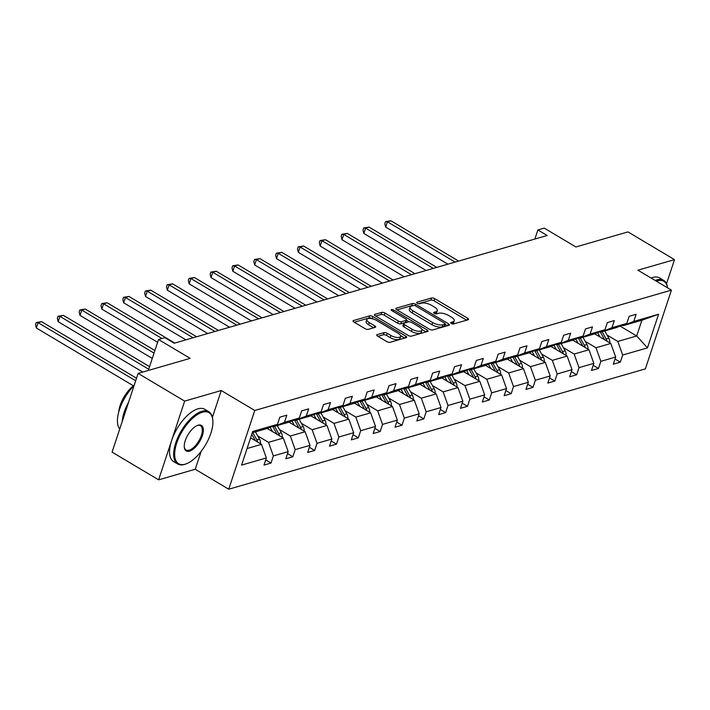 <?xml version="1.0" encoding="UTF-8"?>
<svg xmlns="http://www.w3.org/2000/svg" width="710" height="710" viewBox="0 0 710 710"><rect width="100%" height="100%" fill="white"/><g stroke="black" fill="none" stroke-linecap="round" stroke-linejoin="round"><path stroke-width="1.06" d="M451.285 323.485A1.668 0.648 18.3 0 0 453.521 323.964L468.121 319.748A2.387 0.932 18.3 0 0 468.565 319.411A2.387 0.932 18.3 0 0 467.668 318.266L434.768 298.688A2.387 0.932 18.3 0 0 431.573 297.996L416.974 302.211A1.668 0.648 18.3 0 0 416.663 302.442A1.668 0.648 18.3 0 0 417.294 303.25A1.668 0.648 18.3 0 0 419.53 303.729L421.42 303.188A7.641 2.973 18.3 0 1 431.662 305.398L434.405 307.031A7.641 2.973 18.3 0 1 437.271 310.696A7.641 2.973 18.3 0 1 435.86 311.779L433.97 312.329A1.668 0.648 18.3 0 0 433.659 312.56A1.668 0.648 18.3 0 0 434.289 313.367A1.668 0.648 18.3 0 0 436.526 313.847L438.416 313.305A7.641 2.973 18.3 0 1 448.658 315.515L451.4 317.148A7.641 2.973 18.3 0 1 454.267 320.813A7.641 2.973 18.3 0 1 452.856 321.896L450.965 322.446A1.668 0.648 18.3 0 0 450.655 322.677A1.668 0.648 18.3 0 0 451.285 323.485M666.521 283.743L674.5 259.62L627.959 231.913L575.89 246.956L544.242 228.114L537.878 229.951L534.87 239.048M212.405 417.329L221.263 390.536L184.662 401.106L158.623 479.836L112.082 452.128L138.122 373.398L190.182 358.355L158.534 339.513L148.301 370.451M184.662 401.106L138.122 373.398M377.143 334.641A2.387 0.932 18.3 0 0 376.699 334.978A2.387 0.932 18.3 0 0 377.596 336.123L386.826 341.616A2.387 0.932 18.3 0 0 390.021 342.309L406.235 337.623A2.387 0.932 18.3 0 0 406.67 337.286A2.387 0.932 18.3 0 0 405.783 336.141L372.883 316.562A2.387 0.932 18.3 0 0 369.688 315.87L353.473 320.547A2.387 0.932 18.3 0 0 353.039 320.885A2.387 0.932 18.3 0 0 353.926 322.038L365.073 328.668A2.387 0.932 18.3 0 0 368.277 329.36L375.217 327.354A2.387 0.932 18.3 0 0 375.652 327.017A2.387 0.932 18.3 0 0 374.765 325.872L369.236 322.58A6.39 2.485 18.3 0 1 366.839 319.518A6.39 2.485 18.3 0 1 376.584 320.458L398.239 333.354A6.39 2.485 18.3 0 1 400.626 336.416A6.39 2.485 18.3 0 1 390.89 335.475L387.278 333.327A2.387 0.932 18.3 0 0 384.075 332.635L377.143 334.641L376.85 335.51M158.534 339.513L164.906 337.676L174.216 343.223L547.188 235.489L537.878 229.951M221.263 390.536L254.775 410.478L671.411 290.142L645.372 368.88L228.735 489.217L254.775 410.478M674.5 259.62L637.899 270.19L671.411 290.142M429.541 329.28A2.387 0.932 18.3 0 0 432.745 329.964L448.96 325.286A2.387 0.932 18.3 0 0 449.394 324.949A2.387 0.932 18.3 0 0 448.507 323.804L415.607 304.217A2.387 0.932 18.3 0 0 412.412 303.525L396.198 308.211A2.387 0.932 18.3 0 0 395.754 308.548A2.387 0.932 18.3 0 0 396.65 309.693L429.541 329.28M427.597 331.455L411.383 336.141A2.387 0.932 18.3 0 1 408.188 335.448L375.288 315.861A2.387 0.932 18.3 0 1 374.401 314.716A2.387 0.932 18.3 0 1 374.836 314.379L381.776 312.373A2.387 0.932 18.3 0 1 384.971 313.066L398.319 321.009A2.387 0.932 18.3 0 0 401.514 321.701L406.12 320.37A2.387 0.932 18.3 0 0 406.555 320.033A2.387 0.932 18.3 0 0 405.667 318.888L391.778 310.616A1.668 0.648 18.3 0 1 391.148 309.817A1.668 0.648 18.3 0 1 393.704 310.066L427.145 329.972A2.387 0.932 18.3 0 1 428.032 331.117A2.387 0.932 18.3 0 1 427.597 331.455M265.709 459.911L270.998 463.053L263.996 465.077L266.356 457.95L241.586 465.103L252.707 431.485L277.477 424.323L266.703 428.609L252.272 432.772M284.47 422.308L299.309 418.021L288.535 422.299L273.696 426.586L284.47 422.308L286.831 415.173L279.829 417.196L277.477 424.323M299.309 418.021L301.661 410.895L308.664 408.871L306.303 415.998L321.142 411.711L323.494 404.585L330.496 402.561L328.135 409.697L342.974 405.41L345.335 398.283L352.329 396.26L349.968 403.386L364.807 399.1L367.168 391.973L374.161 389.95L371.8 397.085L386.639 392.799L389 385.672L395.994 383.648L393.633 390.775L408.472 386.488L410.833 379.362L417.826 377.338L415.465 384.465L430.304 380.187L432.665 373.052L439.659 371.037L437.298 378.164L452.137 373.877L454.498 366.75L461.491 364.727L459.13 371.854L473.969 367.576L476.33 360.44L483.324 358.426L480.963 365.552L495.802 361.266L498.163 354.139L505.156 352.116L502.795 359.242L517.634 354.964L519.995 347.829L526.989 345.814L524.628 352.941L539.467 348.654L541.828 341.528L548.821 339.504L546.46 346.631L561.299 342.353L563.66 335.218L570.654 333.203L568.293 340.33L583.132 336.043L585.493 328.916L592.486 326.893L590.125 334.019L604.964 329.733L607.325 322.606L614.319 320.583L611.958 327.718L626.797 323.432L629.158 316.305L636.151 314.281L633.79 321.408L658.569 314.255L647.449 347.873L622.679 355.036L620.318 362.162L613.316 364.186L615.677 357.05L600.846 361.337L598.486 368.463L591.483 370.487L593.844 363.36L579.014 367.647L576.653 374.773L569.651 376.797L572.011 369.661L557.181 373.948L554.821 381.075L547.818 383.098L550.179 375.972L535.34 380.258L532.988 387.385L525.986 389.408L528.346 382.273L513.508 386.559L511.156 393.695L504.153 395.71L506.514 388.583L491.675 392.87L489.323 399.996L482.321 402.02L484.681 394.893L469.842 399.171L467.491 406.306L460.488 408.321L462.849 401.194L448.01 405.481L445.658 412.608L438.656 414.631L441.017 407.505L426.177 411.782L423.826 418.918L416.823 420.932L419.184 413.806L404.345 418.092L401.993 425.219L394.991 427.242L397.351 420.116L382.512 424.394L380.161 431.529L373.158 433.544L375.519 426.417L360.68 430.704L358.328 437.83L351.326 439.854L353.686 432.727L338.847 437.014L336.496 444.14L329.493 446.155L331.854 439.029L317.015 443.315L314.663 450.442L307.661 452.465L310.022 445.339L295.183 449.625L292.831 456.752L285.828 458.775L288.189 451.64L273.35 455.926L270.998 463.053M267.155 428.423L283.325 438.052L268.486 442.339L257.712 435.922M268.486 442.339L273.35 455.926M283.325 438.052L288.189 451.64M272.933 426.133L273.696 426.586M288.988 422.122L305.158 431.742L290.319 436.029L279.545 429.612M290.319 436.029L295.183 449.625M305.158 431.742L310.022 445.339M321.142 411.711L310.368 415.998L295.529 420.284L306.303 415.998M294.765 419.823L295.529 420.284M310.82 415.811L326.99 425.441L312.151 429.727L301.377 423.311M312.151 429.727L317.015 443.315M326.99 425.441L331.854 439.029M342.974 405.41L332.2 409.688L317.361 413.974L328.135 409.697M316.598 413.522L317.361 413.974M332.653 409.51L348.823 419.131L333.984 423.417L323.21 417.001M333.984 423.417L338.847 437.014M348.823 419.131L353.686 432.727M364.807 399.1L354.033 403.386L339.194 407.673L349.968 403.386M338.43 407.212L339.194 407.673M354.485 403.2L370.655 412.829L355.817 417.107L345.042 410.699M355.817 417.107L360.68 430.704M370.655 412.829L375.519 426.417M386.639 392.799L375.865 397.076L361.026 401.363L371.8 397.085M360.263 400.91L361.026 401.363M376.318 396.899L392.488 406.519L377.649 410.806L366.875 404.389M377.649 410.806L382.512 424.394M392.488 406.519L397.351 420.116M408.472 386.488L397.698 390.775L382.859 395.062L393.633 390.775M382.095 394.6L382.859 395.062M398.15 390.589L414.32 400.218L399.481 404.496L388.707 398.088M399.481 404.496L404.345 418.092M414.32 400.218L419.184 413.806M430.304 380.187L419.53 384.465L404.691 388.752L415.465 384.465M403.928 388.299L404.691 388.752M419.983 384.287L436.153 393.908L421.314 398.195L410.54 391.778M421.314 398.195L426.177 411.782M436.153 393.908L441.017 407.505M452.137 373.877L441.363 378.164L426.524 382.45L437.298 378.164M425.76 381.989L426.524 382.45M441.815 377.977L457.985 387.607L443.146 391.885L432.372 385.477M443.146 391.885L448.01 405.481M457.985 387.607L462.849 401.194M473.969 367.576L463.195 371.854L448.356 376.14L459.13 371.854M447.593 375.688L448.356 376.14M463.648 371.676L479.818 381.297L464.979 385.583L454.205 379.167M464.979 385.583L469.842 399.171M479.818 381.297L484.681 394.893M495.802 361.266L485.028 365.552L470.189 369.83L480.963 365.552M469.425 369.377L470.189 369.83M485.48 365.366L501.65 374.986L486.811 379.273L476.037 372.856M486.811 379.273L491.675 392.87M501.65 374.986L506.514 388.583M517.634 354.964L506.86 359.242L492.021 363.529L502.795 359.242M491.258 363.076L492.021 363.529M507.313 359.065L523.483 368.685L508.644 372.972L497.87 366.555M508.644 372.972L513.508 386.559M523.483 368.685L528.346 382.273M539.467 348.654L528.693 352.941L513.854 357.219L524.628 352.941M513.09 356.766L513.854 357.219M529.154 352.755L545.316 362.375L530.476 366.662L519.702 360.245M530.476 366.662L535.34 380.258M545.316 362.375L550.179 375.972M561.299 342.353L550.525 346.631L535.686 350.917L546.46 346.631M534.923 350.465L535.686 350.917M550.987 346.453L567.148 356.074L552.309 360.361L541.535 353.944M552.309 360.361L557.181 373.948M567.148 356.074L572.011 369.661M583.132 336.043L572.358 340.33L557.519 344.607L568.293 340.33M556.755 344.155L557.519 344.607M572.819 340.143L588.981 349.764L574.15 354.05L563.367 347.634M574.15 354.05L579.014 367.647M588.981 349.764L593.844 363.36M604.964 329.733L594.19 334.019L579.351 338.306L590.125 334.019M578.588 337.845L579.351 338.306M594.652 333.833L610.813 343.462L595.983 347.749L585.2 341.332M595.983 347.749L600.846 361.337M610.813 343.462L615.677 357.05M626.797 323.432L616.023 327.709L601.184 331.996L611.958 327.718M600.42 331.543L601.184 331.996M620.096 326.094L636.701 335.981L617.815 341.439L607.032 335.022M617.815 341.439L622.679 355.036M647.449 347.873L636.701 335.981L641.911 320.237L623.016 325.695L633.79 321.408M158.623 479.836L195.223 469.266L228.735 489.217M622.253 325.233L623.016 325.695M247.071 448.525L261.493 444.353L250.595 437.866M641.911 320.237L658.569 314.255M261.493 444.353L266.356 457.95M615.029 359.011L620.318 362.162M593.196 365.322L598.486 368.463M571.364 371.623L576.653 374.773M549.531 377.933L554.821 381.075M527.699 384.234L532.988 387.385M505.866 390.544L511.156 393.695M484.034 396.846L489.323 399.996M462.201 403.156L467.491 406.306M440.369 409.457L445.658 412.608M418.536 415.767L423.826 418.918M396.704 422.068L401.993 425.219M374.871 428.378L380.161 431.529M353.039 434.689L358.328 437.83M331.206 440.99L336.496 444.14M309.374 447.3L314.663 450.442M287.541 453.601L292.831 456.752M195.223 469.266L201.143 451.382M452.439 323.929A7.641 2.973 18.3 0 0 453.557 322.943L454.267 320.813M435.443 313.811A7.641 2.973 18.3 0 0 436.561 312.826L437.271 310.696M466.612 320.183L434.067 300.809A2.387 0.932 18.3 0 0 430.863 300.126L418.465 303.702M412.927 305.637A2.387 0.932 18.3 0 0 411.702 305.655L397.005 309.906M447.451 325.721L445.081 324.31M444.886 324.204A1.668 0.648 18.3 0 0 445.197 323.964A1.668 0.648 18.3 0 0 444.567 323.156L415.696 305.974A1.668 0.648 18.3 0 0 413.46 305.486L411.463 306.063A7.641 2.973 18.3 0 0 410.052 307.146A7.641 2.973 18.3 0 0 412.918 310.811L432.647 322.562A7.641 2.973 18.3 0 0 442.898 324.772L444.886 324.204L444.185 326.325A1.668 0.648 18.3 0 0 444.495 326.094L445.197 323.964M410.052 307.146L409.351 309.276A7.641 2.973 18.3 0 0 412.208 312.941L412.918 310.811M444.185 326.325L442.188 326.902A7.641 2.973 18.3 0 1 431.946 324.692L412.208 312.941M375.643 316.074L381.066 314.503L381.776 312.373M406.555 320.033L405.854 322.162A2.387 0.932 18.3 0 1 405.419 322.5L400.813 323.831A2.387 0.932 18.3 0 1 397.609 323.139L384.27 315.196A2.387 0.932 18.3 0 0 381.066 314.503M406.493 320.228L409.182 321.825M421.838 329.36L426.089 331.889M412.155 329.254A6.39 2.485 18.3 0 0 421.9 330.194A6.39 2.485 18.3 0 0 419.503 327.124L411.88 322.589A2.387 0.932 18.3 0 0 408.676 321.896L404.079 323.227A2.387 0.932 18.3 0 0 403.635 323.565A2.387 0.932 18.3 0 0 404.531 324.71L412.155 329.254L411.454 331.375A6.39 2.485 18.3 0 0 421.199 332.324L421.9 330.194M403.635 323.565L402.934 325.686A2.387 0.932 18.3 0 0 403.821 326.84L404.531 324.71M411.454 331.375L403.821 326.84M400.626 336.416L399.925 338.546A6.39 2.485 18.3 0 1 390.18 337.605L386.577 335.457A2.387 0.932 18.3 0 0 383.373 334.765L377.942 336.327M366.839 319.518L366.138 321.648A6.39 2.485 18.3 0 0 368.525 324.71L369.236 322.58M373.708 327.798L368.525 324.71M372.333 318.781L372.182 318.683A2.387 0.932 18.3 0 0 368.978 318L354.281 322.242M404.727 338.058L400.573 335.59M609.784 342.85A6.452 5.165 -106.1 0 0 608.816 338.208L604.769 330.966M600.039 337.046L597.589 332.67M595.628 334.419L595.184 333.629M458.607 261.076L390.926 220.783L387.42 221.795L385.663 227.111L447.904 264.164M606.988 341.182A6.452 5.165 -106.1 0 0 606.154 338.981L602.107 331.73M600.119 331.668L604.476 339.46A6.452 5.165 73.9 0 1 604.654 339.788M385.663 227.111L384.82 223.774L385.521 221.644L387.42 221.795L455.11 262.088M385.521 221.644L390.926 220.783M667.542 287.843A29.687 13.508 120.8 0 0 657.229 280.849A29.687 13.508 120.8 0 0 656.306 281.151M655.179 280.477A30.415 13.836 -59.2 0 1 656.883 279.882A30.415 13.836 -59.2 0 1 663.637 280.344A30.415 13.836 -59.2 0 1 667.533 287.63L667.56 287.843M651.088 278.045A30.415 13.836 -59.2 0 1 652.783 277.441A30.415 13.836 -59.2 0 1 659.546 277.912L663.637 280.344M185.212 464.154A29.687 13.508 120.8 0 0 186.677 463.648A29.687 13.508 120.8 0 0 212.778 419.796A29.687 13.508 120.8 0 0 202.385 412.226A29.687 13.508 120.8 0 0 176.719 443.12A29.687 13.508 120.8 0 0 185.212 464.154M186.677 463.648L185.94 463.941A30.415 13.836 -59.2 0 1 184.44 464.455A30.415 13.836 -59.2 0 1 177.677 463.985A30.415 13.836 -59.2 0 1 178.157 436.819A30.415 13.836 -59.2 0 1 202.03 411.259A30.415 13.836 -59.2 0 1 208.793 411.72A30.415 13.836 -59.2 0 1 212.689 419.006L212.778 419.796M189.499 451.169A14.839 6.754 -59.2 0 1 184.307 447.389A14.839 6.754 -59.2 0 1 197.353 425.459A14.839 6.754 -59.2 0 1 198.09 425.21A14.839 6.754 -59.2 0 1 202.332 435.718A14.839 6.754 -59.2 0 1 189.499 451.169M184.263 446.98A14.111 6.425 120.8 0 0 186.02 449.98A14.111 6.425 120.8 0 0 189.153 450.202A14.111 6.425 120.8 0 0 200.229 438.336A14.111 6.425 120.8 0 0 200.46 425.725A14.111 6.425 120.8 0 0 197.318 425.512A14.111 6.425 120.8 0 0 196.981 425.618M177.677 463.985L173.586 461.553A30.415 13.836 -59.2 0 1 174.065 434.378A30.415 13.836 -59.2 0 1 197.939 408.818A30.415 13.836 -59.2 0 1 204.702 409.279L208.793 411.72M118.694 412.199A21.895 9.967 -59.2 0 1 134.217 385.193M122.164 421.66A30.415 13.836 -59.2 0 1 128.643 402.046M119.724 429.017A30.415 13.836 -59.2 0 1 134.092 385.592M587.951 349.151A6.452 5.165 -106.1 0 0 586.984 344.519L582.937 337.268M578.206 343.356L575.757 338.972M573.795 340.729L573.352 339.93M436.774 267.386L369.094 227.093L365.588 228.096L363.831 233.421L426.071 270.474M585.155 347.492A6.452 5.165 -106.1 0 0 584.321 345.282L580.274 338.04M578.286 337.969L582.644 345.77A6.452 5.165 73.9 0 1 582.821 346.098M363.831 233.421L362.987 230.084L363.689 227.954L365.588 228.096L433.277 268.389M363.689 227.954L369.094 227.093M566.118 355.461A6.452 5.165 -106.1 0 0 565.151 350.82L561.104 343.578M556.374 349.657L553.924 345.282M551.963 347.03L551.519 346.24M414.942 273.687L347.261 233.395L343.755 234.406L341.998 239.723L404.238 276.776M563.323 353.793A6.452 5.165 -106.1 0 0 562.489 351.592L558.442 344.341M556.454 344.279L560.811 352.071A6.452 5.165 73.9 0 1 560.989 352.408M341.998 239.723L341.155 236.386L341.856 234.256L343.755 234.406L411.445 274.699M341.856 234.256L347.261 233.395M544.286 361.763A6.452 5.165 -106.1 0 0 543.319 357.13L539.272 349.879M534.541 355.967L532.092 351.583M530.13 353.34L529.687 352.542M393.109 279.997L325.428 239.705L321.923 240.708L320.166 246.033L382.406 283.086M541.49 360.103A6.452 5.165 -106.1 0 0 540.656 357.893L536.609 350.651M534.621 350.58L538.979 358.381A6.452 5.165 73.9 0 1 539.156 358.71M320.166 246.033L319.322 242.696L320.024 240.566L321.923 240.708L389.612 281M320.024 240.566L325.428 239.705M522.453 368.073A6.452 5.165 -106.1 0 0 521.486 363.431L517.439 356.189M512.709 362.269L510.259 357.893M508.298 359.642L507.854 358.852M371.277 286.299L303.596 246.006L300.09 247.018L298.333 252.334L360.573 289.387M519.658 366.404A6.452 5.165 -106.1 0 0 518.824 364.203L514.777 356.952M512.789 356.89L517.146 364.683A6.452 5.165 73.9 0 1 517.324 365.02M298.333 252.334L297.49 248.997L298.191 246.867L300.09 247.018L367.78 287.31M298.191 246.867L303.596 246.006M500.621 374.374A6.452 5.165 -106.1 0 0 499.654 369.741L495.607 362.49M490.876 368.579L488.427 364.195M486.465 365.952L486.022 365.153M349.444 292.609L281.764 252.316L278.258 253.328L276.501 258.644L338.741 295.697M497.825 372.714A6.452 5.165 -106.1 0 0 496.991 370.505L492.944 363.263M490.956 363.192L495.314 370.993A6.452 5.165 73.9 0 1 495.491 371.321M276.501 258.644L275.658 255.307L276.359 253.177L278.258 253.328L345.947 293.62M276.359 253.177L281.764 252.316M478.788 380.684A6.452 5.165 -106.1 0 0 477.821 376.043L473.774 368.801M469.044 374.88L466.594 370.505M464.633 372.253L464.189 371.463M327.612 298.91L259.931 258.617L256.425 259.629L254.668 264.954L316.908 301.998M475.993 379.016A6.452 5.165 -106.1 0 0 475.159 376.815L471.112 369.573M469.124 369.502L473.481 377.303A6.452 5.165 73.9 0 1 473.659 377.631M254.668 264.954L253.825 261.608L254.526 259.478L256.425 259.629L324.115 299.922M254.526 259.478L259.931 258.617M456.956 386.986A6.452 5.165 -106.1 0 0 455.989 382.353L451.942 375.111M447.211 381.19L444.762 376.806M442.8 378.563L442.357 377.764M305.779 305.22L238.098 264.928L234.593 265.939L232.836 271.255L295.076 308.309M454.16 385.326A6.452 5.165 -106.1 0 0 453.326 383.116L449.279 375.874M447.291 375.803L451.649 383.604A6.452 5.165 73.9 0 1 451.826 383.933M232.836 271.255L231.992 267.918L232.694 265.788L234.593 265.939L302.283 306.232M232.694 265.788L238.098 264.928M435.123 393.296A6.452 5.165 -106.1 0 0 434.156 388.654L430.109 381.412M425.379 387.491L422.929 383.116M420.968 384.864L420.524 384.075M283.947 311.521L216.266 271.229L212.76 272.241L211.003 277.566L273.243 314.619M432.328 391.627A6.452 5.165 -106.1 0 0 431.494 389.426L427.447 382.184M425.459 382.113L429.816 389.914A6.452 5.165 73.9 0 1 429.994 390.243M211.003 277.566L210.16 274.22L210.861 272.09L212.76 272.241L280.45 312.533M210.861 272.09L216.266 271.229M413.291 399.597A6.452 5.165 -106.1 0 0 412.324 394.964L408.277 387.722M403.546 393.802L401.097 389.417M399.135 391.174L398.692 390.376M262.114 317.832L194.434 277.539L190.928 278.551L189.171 283.867L251.411 320.92M410.495 397.937A6.452 5.165 -106.1 0 0 409.661 395.727L405.614 388.485M403.626 388.414L407.984 396.215A6.452 5.165 73.9 0 1 408.161 396.544M189.171 283.867L188.327 280.53L189.029 278.4L190.928 278.551L258.617 318.843M189.029 278.4L194.434 277.539M391.458 405.907A6.452 5.165 -106.1 0 0 390.491 401.265L386.444 394.023M381.714 400.103L379.264 395.727M377.303 397.476L376.859 396.686M240.282 324.133L172.592 283.84L169.095 284.852L167.338 290.177L229.578 327.23M388.663 404.238A6.452 5.165 -106.1 0 0 387.829 402.037L383.782 394.795M381.794 394.724L386.151 402.526A6.452 5.165 73.9 0 1 386.329 402.854M167.338 290.177L166.495 286.831L167.196 284.71L169.095 284.852L236.785 325.144M167.196 284.71L172.592 283.84M369.626 412.217A6.452 5.165 -106.1 0 0 368.659 407.575L364.603 400.333M359.881 406.413L357.432 402.037M355.47 403.786L355.027 402.987M218.449 330.443L150.76 290.15L147.263 291.162L145.506 296.478L207.746 333.531M366.83 410.549A6.452 5.165 -106.1 0 0 365.996 408.348L361.949 401.097M359.961 401.026L364.319 408.827A6.452 5.165 73.9 0 1 364.496 409.155M145.506 296.478L144.662 293.141L145.364 291.011L147.263 291.162L214.952 331.455M145.364 291.011L150.76 290.15M347.793 418.518A6.452 5.165 -106.1 0 0 346.826 413.877L342.77 406.635M338.049 412.714L335.599 408.339M333.638 410.087L333.194 409.297M196.617 336.744L128.927 296.452L125.43 297.463L123.673 302.788L185.913 339.841M344.998 416.859A6.452 5.165 -106.1 0 0 344.164 414.649L340.117 407.407M338.129 407.336L342.486 415.137A6.452 5.165 73.9 0 1 342.664 415.465M123.673 302.788L122.83 299.442L123.531 297.321L125.43 297.463L193.12 337.756M123.531 297.321L128.927 296.452M325.961 424.828A6.452 5.165 -106.1 0 0 324.994 420.187L320.938 412.945M316.216 419.024L313.767 414.649M311.805 416.397L311.362 415.598M174.784 343.054L107.095 302.762L103.598 303.773L101.841 309.09L157.62 342.291M323.165 423.16A6.452 5.165 -106.1 0 0 322.331 420.959L318.284 413.708M316.296 413.637L320.654 421.438A6.452 5.165 73.9 0 1 320.831 421.767M101.841 309.09L100.997 305.753L101.699 303.623L103.598 303.773L161.978 338.519M101.699 303.623L107.095 302.762M304.128 431.13A6.452 5.165 -106.1 0 0 303.161 426.497L299.105 419.246M294.384 425.325L291.934 420.95M289.973 422.707L289.529 421.909M154.895 350.518L85.262 309.063L81.765 310.075L80.008 315.4L152.286 358.426M301.333 429.47A6.452 5.165 -106.1 0 0 300.499 427.26L296.452 420.018M294.464 419.947L298.821 427.748A6.452 5.165 73.9 0 1 298.999 428.077M80.008 315.4L79.165 312.054L79.866 309.933L81.765 310.075L154.043 353.101M79.866 309.933L85.262 309.063M282.296 437.44A6.452 5.165 -106.1 0 0 281.329 432.798L277.273 425.556M272.551 431.636L270.102 427.26M268.14 429.009L267.697 428.219M149.561 366.644L63.43 315.373L59.933 316.385L58.176 321.701L142.763 372.058M279.5 435.771A6.452 5.165 -106.1 0 0 278.666 433.57L274.619 426.32M272.631 426.248L276.989 434.05A6.452 5.165 73.9 0 1 277.166 434.378M58.176 321.701L57.332 318.364L58.034 316.234L59.933 316.385L148.709 369.227M58.034 316.234L63.43 315.373M260.464 443.741A6.452 5.165 -106.1 0 0 259.496 439.108L255.44 431.858M136.533 378.19L41.597 321.683L38.1 322.686L36.343 328.011L133.418 385.796M257.668 442.082A6.452 5.165 -106.1 0 0 256.834 439.872L252.787 432.63M251.775 434.307L255.156 440.36A6.452 5.165 73.9 0 1 255.334 440.688M36.343 328.011L35.5 324.665L36.201 322.544L38.1 322.686L135.681 380.773M36.201 322.544L41.597 321.683M452.199 323.875L452.856 321.896M433.766 312.933L433.97 312.329M435.203 313.758L435.86 311.779M416.77 302.824L416.974 302.211M430.863 300.126L431.573 297.996M434.067 300.809L434.768 298.688M467.073 320.05L467.668 318.266M450.761 323.05L450.965 322.446M395.914 309.081L396.198 308.211M411.702 305.655L412.412 303.525M415.119 305.699L415.607 304.217M447.912 325.588L448.507 323.804M431.946 324.692L432.647 322.562M442.188 326.902L442.898 324.772M374.552 315.249L374.836 314.379M384.27 315.196L384.971 313.066M397.609 323.139L398.319 321.009M400.813 323.831L401.514 321.701M405.419 322.5L406.12 320.37M393.233 311.486L393.704 310.066M426.55 331.756L427.145 329.972M383.373 334.765L384.075 332.635M386.577 335.457L387.278 333.327M390.18 337.605L390.89 335.475M374.17 327.656L374.765 325.872M353.189 321.426L353.473 320.547M368.978 318L369.688 315.87M372.182 318.683L372.883 316.562M405.188 337.924L405.783 336.141M606.154 338.981L608.816 338.208M584.321 345.282L586.984 344.519M562.489 351.592L565.151 350.82M540.656 357.893L543.319 357.13M518.824 364.203L521.486 363.431M496.991 370.505L499.654 369.741M475.159 376.815L477.821 376.043M453.326 383.116L455.989 382.353M431.494 389.426L434.156 388.654M409.661 395.727L412.324 394.964M387.829 402.037L390.491 401.265M365.996 408.348L368.659 407.575M344.164 414.649L346.826 413.877M322.331 420.959L324.994 420.187M300.499 427.26L303.161 426.497M278.666 433.57L281.329 432.798M256.834 439.872L259.496 439.108"/></g></svg>
